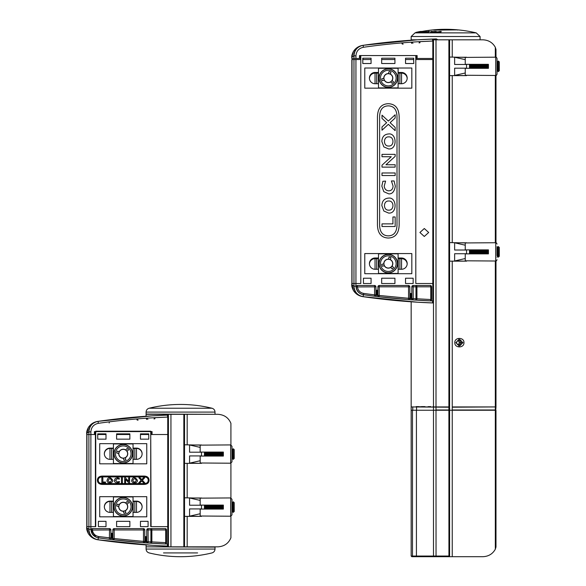 <?xml version="1.0" encoding="UTF-8"?>
<svg xmlns="http://www.w3.org/2000/svg" width="586" height="586" viewBox="0 0 586 586"><rect width="100%" height="100%" fill="white"/><g stroke="black" fill="none" stroke-linecap="round" stroke-linejoin="round"><path stroke-width="0.88" d="M455.827 342.656L459.387 345.974L462.947 342.656L459.387 339.345L455.827 342.656M463.958 342.656C464.244 348.304 454.531 348.304 454.809 342.656C454.531 337.016 464.244 337.016 463.958 342.656M414.434 406.94L411.167 406.94L411.167 301.797M411.167 40.2L411.167 36.508L415.013 32.882L476.228 32.882A132.531 132.531 0 0 0 457.974 29.879L433.559 30.142M495.324 57.186L495.324 47.312L495.983 49.502L495.983 57.208M495.983 75.448L495.983 242.758M495.983 260.99L495.983 406.94L495.324 406.94L495.324 261.019M495.324 47.312C492.65 42.551 488.49 40.053 482.842 39.819L449.601 39.819L449.601 406.94L433.493 406.94L433.493 39.819L436.006 39.819L436.006 409.988L448.898 409.988L448.898 407.204L411.431 406.94M452.245 261.151L452.245 406.94L495.324 406.94L452.245 407.204L452.245 409.988L495.324 409.988L495.324 407.204L495.983 407.204L495.719 410.251L452.245 410.251L452.245 556.7L482.842 556.7C488.49 556.466 492.65 553.968 495.324 549.207L495.983 547.016L495.983 410.251L495.324 410.251L495.324 549.207M416.932 39.819L411.167 39.819L416.932 39.819M411.431 410.251L449.601 410.251L449.601 407.204L448.898 407.204L448.898 39.819L436.006 39.819M448.898 39.819L449.601 39.819M413.152 556.7L411.826 556.7L411.167 556.041L411.167 410.251L433.493 410.251L433.493 556.041L449.601 556.041L449.601 556.7L413.152 556.7L412.485 556.041L412.485 410.251M411.167 556.041L433.493 556.041L434.16 556.7M449.601 410.251L449.601 556.041L448.935 556.7L448.898 410.251L452.245 410.251L449.33 410.251M452.245 556.7L449.601 556.7M436.043 556.7L436.006 410.251L433.493 410.251M425.011 406.94L422.096 406.94M421.195 406.669L418.521 406.94M411.167 409.988L411.167 407.204M412.756 410.251L412.756 406.94M421.671 406.603L424.572 406.603L422.513 406.669L423.392 406.94M422.909 406.94L423.693 406.94M430.944 406.94L416.58 406.94L416.58 410.251M430.512 406.94L427.795 406.94L430.512 406.94M433.493 409.988L433.493 407.204M416.734 406.94L417.159 406.669L416.133 406.603L419.246 406.669L417.159 406.603M424.572 406.603L425.465 406.94M422.513 406.603L421.305 406.94M423.304 406.603L425.099 406.669M428.058 406.669L430.849 406.603M419.723 406.94L419.246 406.669M433.523 406.94L432.951 406.669M419.913 232.488L424.301 228.518L428.688 232.488L424.301 236.466L419.913 232.488M433.493 302.347L432.358 302.933A662.663 662.663 0 0 1 363.108 296.677L417.342 302.193L433.493 302.969L432.358 302.933L432.812 300.955L432.812 283.514L433.493 283.514M416.133 59.538L432.812 59.538L432.812 283.514L415.804 283.514L415.804 59.538M413.152 283.514L405.534 283.514L405.534 278.218L413.152 278.218L413.152 283.514L405.534 283.514M394.927 283.514L381.676 283.514L381.676 278.218L394.927 278.218L394.927 283.514L381.676 283.514M371.07 283.514L363.452 283.514L363.452 278.218L371.07 278.218L371.07 283.514L363.452 283.514M360.8 59.538L360.8 283.514L355.936 283.514L355.936 286.166C356.303 290.854 358.786 293.696 363.393 294.714A660.678 660.678 0 0 0 363.554 294.736A8.614 8.614 0 0 1 356.193 286.942A1.326 1.326 0 0 1 357.511 285.507L357.445 286.832C357.995 290.466 360.075 292.663 363.686 293.425L374.571 294.89L374.601 285.507L357.511 285.507M432.358 302.933A662.663 662.663 0 0 1 363.108 296.677C357.453 295.432 354.405 291.923 353.966 286.166L353.966 283.514L355.936 283.514L355.936 59.538L360.471 59.538M351.871 59.538L351.871 283.514L351.849 59.538L353.966 59.538L353.966 283.514L351.768 283.514L353.358 290.392C355.585 293.894 358.727 295.974 362.8 296.633C358.727 295.959 355.577 293.879 353.358 290.392C352.098 287.88 351.571 285.975 351.768 284.701L353.783 286.144L355.936 286.166M407.175 78.421A5.633 5.633 0 0 0 401.557 73.118L398.106 73.118M378.497 73.118L375.047 73.118A5.633 5.633 0 0 0 369.422 78.421M407.175 263.971A5.633 5.633 0 0 0 401.557 258.668L398.106 258.668M378.497 258.668L375.047 258.668A5.633 5.633 0 0 0 369.422 263.971M413.811 59.538L405.534 59.538L405.534 58.212L405.534 63.515L413.811 63.515L413.591 58.475M394.927 59.538L381.676 59.538L381.676 58.212L381.676 63.515L394.927 63.515L394.927 58.212L381.676 58.212L394.927 58.212L394.927 59.538M363.012 59.538L363.012 58.212L371.07 58.212L362.785 58.212L362.785 63.515L371.07 63.515L371.07 58.212L371.07 59.538L362.785 59.538M353.966 59.538L355.936 59.538M480.081 39.819L480.081 36.508L411.167 36.508M421.678 32.076A132.502 123.331 90 0 0 421.107 32.201M423.971 32.333A132.517 107.824 90 0 0 422.726 32.677A129.176 75.089 -90 0 0 420.14 32.684L420.14 32.406A132.502 123.331 90 0 0 419.137 32.669A129.198 47.195 -90 0 0 418.411 32.64L418.411 32.369A129.469 47.29 90 0 1 419.137 32.391A132.766 123.58 -90 0 1 423.422 31.432A130.436 47.671 -90 0 0 422.887 31.402A132.795 123.602 90 0 0 419.898 32.062A131.791 66.789 -90 0 1 421.964 31.402A130.436 47.613 -90 0 0 421.4 31.424A132.766 123.58 90 0 0 417.107 32.391A129.469 47.319 90 0 1 417.65 32.369A132.795 123.595 -90 0 1 420.103 31.798A131.616 66.313 90 0 0 418.411 32.369M418.411 32.457A132.524 123.346 90 0 0 417.65 32.64A129.198 47.217 -90 0 0 417.107 32.662L417.107 32.391M429.479 31.417A130.414 96.968 -90 0 0 428.263 31.417A132.795 88.786 90 0 0 425.788 32.186A129.653 96.375 -90 0 0 424.345 32.208A132.766 88.772 90 0 0 423.759 32.406L423.759 32.677A129.184 96.053 -90 0 1 427.861 32.677A132.502 88.596 90 0 1 428.447 32.479L428.447 32.208A129.653 96.419 -90 0 0 427.004 32.186A132.795 88.786 -90 0 1 429.479 31.417L429.479 31.688A132.531 88.611 90 0 0 427.802 32.193M441.229 31.432L441.229 31.703A132.524 31.981 90 0 0 440.115 32.677A129.162 125.353 -90 0 0 437.698 32.669L435.676 32.377L437.698 32.398A129.433 125.616 90 0 1 440.115 32.406A132.788 32.047 -90 0 1 441.229 31.432A130.414 126.561 -90 0 0 439.632 31.424A132.795 32.054 90 0 0 439.273 31.717A130.114 126.283 -90 0 0 438.467 31.717L435.676 32.105M436.262 31.446L436.262 31.717A131.843 106.96 90 0 0 432.138 32.648A129.191 113.274 -90 0 0 430.585 32.648L430.585 32.377A129.462 113.516 90 0 1 432.138 32.377A132.114 107.179 -90 0 1 436.262 31.446A130.422 114.336 -90 0 0 434.827 31.417A132.326 104.249 90 0 0 434.036 31.593A130.246 114.182 -90 0 0 432.219 31.593A132.326 12.672 -90 0 1 432.314 31.417A130.422 114.321 -90 0 0 430.878 31.446A132.106 7.596 90 0 0 430.585 32.377M422.726 32.677L422.726 32.406A132.78 108.044 -90 0 1 426.491 31.432L426.491 31.703A132.517 107.824 90 0 0 424.462 32.208M417.107 32.567A132.502 131.389 90 0 0 416.624 32.677A129.184 16.723 -90 0 0 415.913 32.677L415.913 32.406A129.455 16.76 90 0 1 416.624 32.406A132.773 131.652 -90 0 1 417.496 32.208A129.653 16.789 -90 0 0 417.247 32.179A132.795 131.682 -90 0 1 420.902 31.417A130.414 16.877 -90 0 0 420.689 31.417A132.795 131.682 90 0 0 417.034 32.179A129.653 16.789 -90 0 0 416.785 32.208A132.766 131.652 90 0 0 415.913 32.406A132.78 132.268 90 0 1 420.506 31.432A130.414 11.537 -90 0 1 420.748 31.417M427.861 32.677L427.861 32.406A132.773 88.772 -90 0 1 428.447 32.208M423.759 32.406A129.455 96.251 90 0 1 427.861 32.406M426.491 31.432A130.422 75.814 -90 0 0 423.905 31.439A132.78 108.036 90 0 0 423.18 31.607A130.246 75.711 90 0 1 424.799 31.593A132.795 108.051 90 0 0 423.883 31.82A130.011 75.579 -90 0 0 422.403 31.834A132.78 108.044 90 0 0 421.678 32.025A129.828 75.469 90 0 1 423.158 32.01A132.795 108.051 90 0 0 422.484 32.186A129.645 75.367 -90 0 0 420.865 32.208A132.78 108.036 90 0 0 420.14 32.406A129.447 75.25 90 0 1 422.726 32.406M421.144 31.483L421.144 31.432A130.429 42.375 -90 0 1 421.795 31.402L422.213 31.483M432.131 31.761A130.07 114.028 90 0 1 433.31 31.761A132.319 104.66 90 0 0 431.985 32.084A132.311 11.845 -90 0 1 432.131 31.761L432.131 32.032A132.048 11.815 90 0 0 432.124 32.047A129.806 113.787 -90 0 1 432.197 32.032M437.281 32.127L438.958 31.893A129.938 126.027 90 0 1 439.068 31.893A132.795 32.025 90 0 0 438.724 32.201A129.631 125.785 -90 0 0 438.504 32.201L437.574 32.186M390.159 87.043L390.159 87.182A9.281 9.281 0 0 1 386.445 87.182L386.445 87.043M386.445 69.133L386.445 69.002A9.281 9.281 0 0 1 390.159 69.002L390.159 69.133M397.257 76.239L397.389 76.239A9.281 9.281 0 0 0 390.159 69.002M397.389 76.239A9.281 9.281 0 0 1 397.389 79.945L397.257 79.945M390.159 87.182A9.281 9.281 0 0 0 397.389 79.945M379.347 79.945L379.208 79.945A9.281 9.281 0 0 1 379.208 76.239L379.347 76.239M379.208 79.945A9.281 9.281 0 0 0 386.445 87.182L386.445 87.182M386.445 69.002A9.281 9.281 0 0 0 379.208 76.239A9.281 9.281 0 0 1 379.215 76.239M398.106 68.943L398.106 87.233A0.659 0.659 0 0 1 397.447 87.9L379.157 87.9A0.659 0.659 0 0 1 378.497 87.233L378.497 68.943A0.659 0.659 0 0 1 379.157 68.284L397.447 68.284A0.659 0.659 0 0 1 398.106 68.943M394.766 71.624A9.142 9.142 0 0 1 394.766 84.56A9.142 9.142 0 0 1 381.838 84.56A9.142 9.142 0 0 1 381.838 71.624A9.142 9.142 0 0 1 394.766 71.624M384.313 80.187A4.505 4.505 0 0 0 390.708 81.901L392.188 83.388L393.594 81.981L392.115 80.494A4.505 4.505 0 0 0 390.401 74.1L390.943 72.078L389.023 71.558L388.481 73.587A4.505 4.505 0 0 0 383.801 78.268L381.772 78.81L382.284 80.729L384.313 80.187A4.505 4.505 0 0 1 383.801 78.268M388.481 73.587A4.505 4.505 0 0 1 390.401 74.1M392.115 80.494A4.505 4.505 0 0 1 390.708 81.901M466.559 57.406L449.601 57.054M454.633 68.181L466.559 68.181L454.633 68.181L454.633 75.418L466.559 75.609L449.601 75.609M466.559 68.181L466.559 64.475L454.633 64.475L454.633 57.238L465.24 59.662M466.559 57.238L454.633 57.238M465.24 72.994L454.633 75.418M461.285 64.475L454.633 64.475M497.045 60.798L497.045 74.151C496.496 75.36 496.056 75.806 495.719 75.477L495.719 57.186C496.042 56.849 496.481 57.289 497.045 58.512L497.045 60.798M495.719 75.477L465.24 75.257L465.24 68.313L488.431 68.313L488.431 64.343L465.24 64.343L465.24 57.406L495.719 57.186M497.045 71.858L497.045 70.137M497.045 61.823L497.045 58.512M497.045 247.373L497.045 255.686M495.719 242.729L495.719 261.019L465.24 260.799L465.24 253.863L488.431 253.863L488.431 249.885L465.24 249.885L465.24 242.948L495.719 242.729C495.968 242.348 496.415 242.787 497.045 244.054M466.559 242.948L449.601 242.597M454.633 253.731L466.559 253.731L454.633 253.731L454.633 260.968L466.559 261.151L449.601 261.151M466.559 253.731L466.559 250.017L454.633 250.017L454.633 242.787L465.24 245.204M466.559 242.787L454.633 242.787M465.24 258.543L454.633 260.968M461.285 250.017L454.633 250.017M394.766 257.173A9.142 9.142 0 0 1 394.766 270.102A9.142 9.142 0 0 1 381.838 270.102A9.142 9.142 0 0 1 381.838 257.173A9.142 9.142 0 0 1 394.766 257.173M384.313 265.736A4.505 4.505 0 0 0 390.708 267.45L392.188 268.93L393.594 267.524L392.115 266.044A4.505 4.505 0 0 0 390.401 259.649L390.943 257.62L389.023 257.108L388.481 259.137A4.505 4.505 0 0 0 383.801 263.817L381.772 264.359L382.284 266.278L384.313 265.736A4.505 4.505 0 0 1 383.801 263.817M388.481 259.137A4.505 4.505 0 0 1 390.401 259.649M392.115 266.044A4.505 4.505 0 0 1 390.708 267.45M390.159 272.593L390.159 272.724A9.281 9.281 0 0 1 386.445 272.724L386.445 272.593M386.445 254.683L386.445 254.544A9.281 9.281 0 0 1 390.159 254.544L390.159 254.683M397.257 261.781L397.389 261.781A9.281 9.281 0 0 0 390.159 254.544M397.389 261.781A9.281 9.281 0 0 1 397.389 265.495L397.257 265.495M390.159 272.724A9.281 9.281 0 0 0 397.389 265.495M379.347 265.495L379.208 265.495A9.281 9.281 0 0 1 379.208 261.781L379.347 261.781M379.208 265.495A9.281 9.281 0 0 0 386.445 272.724L386.445 272.724M386.445 254.544A9.281 9.281 0 0 0 379.208 261.781A9.281 9.281 0 0 1 379.215 261.781M398.106 254.492L398.106 272.783A0.659 0.659 0 0 1 397.447 273.442L379.157 273.442A0.659 0.659 0 0 1 378.497 272.783L378.497 254.492A0.659 0.659 0 0 1 379.157 253.826L397.447 253.826A0.659 0.659 0 0 1 398.106 254.492M433.493 79.579L433.032 79.579L433.032 53.077L433.493 53.077M398.106 72.459L401.557 72.459A5.633 5.633 0 0 1 407.189 78.092A5.633 5.633 0 0 1 401.557 83.725L401.557 73.118M399.901 83.725L399.901 73.118M398.238 83.725L398.238 73.118M378.358 83.725L378.358 73.118M376.703 83.725L376.703 73.118M378.497 83.725L375.047 83.725L375.047 73.118M498.386 71.631L498.32 61.025L498.32 71.631L499.301 70.716L499.301 61.94L498.386 61.025M497.045 71.617L497.675 70.716L497.675 61.94L498.32 61.025M487.962 68.313L487.962 64.343M487.318 68.313L487.318 64.343M486.981 68.313L486.981 64.343M486.336 68.313L486.336 64.343M485.699 68.313L485.699 64.343M485.362 68.313L485.362 64.343M484.717 68.313L484.717 64.343M484.08 68.313L484.08 64.343M483.743 68.313L483.743 64.343M483.098 68.313L483.098 64.343M482.461 68.313L482.461 64.343M482.117 68.313L482.117 64.343M481.48 68.313L481.48 64.343M480.835 68.313L480.835 64.343M480.498 68.313L480.498 64.343M479.861 68.313L479.861 64.343M479.216 68.313L479.216 64.343M478.879 68.313L478.879 64.343M478.242 68.313L478.242 64.343M477.597 68.313L477.597 64.343M477.26 68.313L477.26 64.343M476.623 68.313L476.623 64.343M475.978 68.313L475.978 64.343M475.642 68.313L475.642 64.343M474.997 68.313L474.997 64.343M474.36 68.313L474.36 64.343M474.023 68.313L474.023 64.343M473.378 68.313L473.378 64.343M472.741 68.313L472.741 64.343M472.404 68.313L472.404 64.343M471.759 68.313L471.759 64.343M471.122 68.313L471.122 64.343M470.778 68.313L470.778 64.343M470.14 68.313L470.14 64.343M469.503 68.313L469.503 64.343M388.298 82.48A4.388 4.388 0 0 1 383.918 78.092A4.388 4.388 0 0 1 388.298 73.704A4.388 4.388 0 0 1 392.686 78.092A4.388 4.388 0 0 1 388.298 82.48M398.106 258.001L401.557 258.001A5.633 5.633 0 0 1 407.189 263.634A5.633 5.633 0 0 1 401.557 269.267L401.557 258.668M399.901 269.267L399.901 258.668M398.238 269.267L398.238 258.668M378.358 269.267L378.358 258.668M376.703 269.267L376.703 258.668M378.497 269.267L375.047 269.267L375.047 258.668M388.298 268.022A4.388 4.388 0 0 1 383.918 263.634A4.388 4.388 0 0 1 388.298 259.254A4.388 4.388 0 0 1 392.686 263.634A4.388 4.388 0 0 1 388.298 268.022M498.386 257.173L498.32 246.574L498.32 257.173L499.301 256.258L499.301 247.49L498.386 246.574M497.045 257.166L497.675 256.258L497.675 247.49L498.32 246.574M487.962 253.863L487.962 249.885M487.318 253.863L487.318 249.885M486.981 253.863L486.981 249.885M486.336 253.863L486.336 249.885M485.699 253.863L485.699 249.885M485.362 253.863L485.362 249.885M484.717 253.863L484.717 249.885M484.08 253.863L484.08 249.885M483.743 253.863L483.743 249.885M483.098 253.863L483.098 249.885M482.461 253.863L482.461 249.885M482.117 253.863L482.117 249.885M481.48 253.863L481.48 249.885M480.835 253.863L480.835 249.885M480.498 253.863L480.498 249.885M479.861 253.863L479.861 249.885M479.216 253.863L479.216 249.885M478.879 253.863L478.879 249.885M478.242 253.863L478.242 249.885M477.597 253.863L477.597 249.885M477.26 253.863L477.26 249.885M476.623 253.863L476.623 249.885M475.978 253.863L475.978 249.885M475.642 253.863L475.642 249.885M474.997 253.863L474.997 249.885M474.36 253.863L474.36 249.885M474.023 253.863L474.023 249.885M473.378 253.863L473.378 249.885M472.741 253.863L472.741 249.885M472.404 253.863L472.404 249.885M471.759 253.863L471.759 249.885M471.122 253.863L471.122 249.885M470.778 253.863L470.778 249.885M470.14 253.863L470.14 249.885M469.503 253.863L469.503 249.885M433.493 265.128L433.032 265.128L433.032 238.619L433.493 238.619M435.618 38.947L417.342 39.797L363.108 45.312L363.393 47.283C358.793 48.286 356.31 51.136 355.936 55.824L355.936 58.475L351.768 58.475L351.768 57.289L351.79 58.475M433.032 58.475L417.129 58.475L417.129 55.56L359.474 55.56L359.474 58.475L355.936 58.475M417.129 58.475L416.302 58.475L416.302 55.56M415.804 58.475L416.302 58.475M360.302 55.56L360.302 58.475L360.8 58.475M360.302 58.475L359.474 58.475M353.966 58.475L353.966 55.824C354.413 50.059 357.46 46.55 363.108 45.312A662.663 662.663 0 0 1 432.358 39.064L436.021 38.932A1.985 1.721 88.2 0 1 437.508 39.819M362.8 45.356C358.713 46.038 355.563 48.118 353.358 51.597C355.577 48.118 358.727 46.038 362.8 45.356A10.599 10.526 81.8 0 0 353.783 55.853L351.79 57.289L353.358 51.597C352.098 54.117 351.571 56.014 351.768 57.289M433.493 41.057L432.812 41.035A660.678 660.678 0 0 0 363.393 47.283M363.108 45.312A662.663 662.663 0 0 1 432.358 39.064L432.812 41.035L433.493 41.013M432.358 39.064L433.618 39.819M416.463 58.475L416.463 55.56M360.141 55.56L360.141 58.475L360.141 55.56M418.074 41.745L432.812 41.035M411.65 43.379L411.379 42.177L410.83 42.214M403.827 42.749L401.63 42.925M382.277 44.851L385.024 44.543M389.053 44.111L390.767 43.935M392.29 43.782L394.612 43.554M394.429 43.576L394.041 43.613M402.362 44.148L401.659 42.925L403.161 44.082M412.969 43.291L411.379 42.177M419.049 42.895L420.206 41.621L419.818 42.851M377.582 290.803A0.659 0.659 0 0 0 376.923 290.143A0.659 0.659 0 0 0 376.256 290.803L376.256 294.78A0.659 0.659 0 0 0 376.923 295.447A0.659 0.659 0 0 0 377.582 294.78L377.582 290.803L376.923 290.473L376.593 294.78L377.252 294.78L377.252 290.803M411.497 294.121A0.659 0.659 0 0 0 410.83 293.454A0.659 0.659 0 0 0 410.171 294.121L410.171 298.098A0.659 0.659 0 0 0 410.83 298.757A0.659 0.659 0 0 0 411.497 298.098L411.497 294.121L410.83 293.791L410.5 298.098L411.167 298.098L411.167 294.121M375.926 294.89A1.326 1.326 0 0 1 374.439 296.201L374.571 294.89L375.926 294.89L375.926 286.832A1.326 1.326 0 0 0 374.601 285.507M413.152 285.507L430.263 285.507A1.326 0.513 -90 0 1 430.783 286.832L430.783 299.534L431.589 299.534A1.326 1.326 0 0 1 430.212 300.86L413.064 299.929A1.326 1.326 0 0 1 411.826 298.611L411.826 286.832A1.326 1.326 0 0 1 413.152 285.507L413.196 298.611L415.972 298.787L415.84 300.113A1.326 0.996 -86.4 0 0 416.924 298.787L430.783 299.534A1.326 0.513 -87.7 0 1 430.212 300.86A660.678 660.678 0 0 0 432.812 300.955L433.493 300.933M409.841 298.281A1.326 1.326 0 0 1 408.413 299.6L379.083 296.772A1.326 1.326 0 0 1 377.919 295.454L377.919 286.832A1.326 1.326 0 0 1 379.245 285.507L408.515 285.507A1.326 1.326 0 0 1 409.841 286.832L409.841 298.281L408.545 298.281L408.545 286.832L379.215 286.832L379.245 285.507M413.811 58.212L405.534 58.212L413.591 58.212L413.591 59.538M360.8 283.514L360.8 55.56L415.804 55.56L415.804 283.514M399.154 116.9C398.934 108.366 395.316 103.964 388.298 103.7C381.288 103.964 377.67 108.366 377.45 116.9L377.45 224.826C377.67 233.36 381.288 237.762 388.298 238.033C395.316 237.762 398.934 233.36 399.154 224.826L399.154 116.9M430.263 285.507A1.326 1.326 0 0 1 431.589 286.832L416.924 286.832L416.924 298.787L415.972 298.787L415.972 286.832L411.826 286.832M431.589 299.534L431.589 286.832M364.778 253.562L364.778 273.706L411.826 273.706L411.826 253.562L364.778 253.562M364.778 68.02L364.778 88.164L411.826 88.164L411.826 68.02L364.778 68.02M411.826 298.611L413.196 298.611L413.064 299.929A660.678 660.678 0 0 0 430.212 300.86M375.926 286.832L356.193 286.942C356.837 291.242 359.291 293.835 363.554 294.736A660.678 660.678 0 0 0 408.413 299.6L408.545 298.281L379.215 295.454L379.083 296.772M362.8 296.633A10.599 10.526 -81.8 0 1 353.783 286.144M363.108 296.677L363.393 294.714M408.515 285.507L408.545 286.832L409.841 286.832M415.928 285.507L415.972 286.832L416.924 286.832A1.326 0.996 -90 0 0 415.928 285.507M397 116.9L397 224.826C396.861 232.019 393.968 235.697 388.298 235.865C382.636 235.697 379.743 232.019 379.603 224.826L379.603 116.9C379.743 109.714 382.636 106.029 388.298 105.861C393.968 106.029 396.861 109.714 397 116.9M395.154 114.775L388.35 121.053L381.999 115.164L381.999 118.416L386.643 122.672L381.999 126.95L381.999 130.224L388.35 124.32L395.154 130.656L395.154 127.389L390.1 122.672L395.154 118.02L395.154 114.775M388.577 133.96C384.372 134.289 382.123 136.787 381.83 141.46L383.83 146.874L388.577 148.932C397.572 149.87 396.89 132.773 388.577 133.96M395.154 164.747L385.962 164.747L395.154 156.403L395.154 154.36L381.999 154.36L381.999 156.726L391.25 156.726L381.999 165.186L381.999 167.12L395.154 167.12L395.154 164.747M395.154 172.973L381.999 172.973L381.999 175.536L395.154 175.536L395.154 172.973M382.878 181.294L381.83 186.084L383.786 191.659L388.76 193.878C392.21 194.113 394.4 191.556 395.316 186.209L394.1 180.964L391.419 180.964L393.06 186.026C392.95 189.117 391.463 190.721 388.591 190.838C385.976 190.523 384.519 188.941 384.233 186.106L385.595 181.103L382.878 181.294M392.935 216.966L392.935 223.889L381.999 223.889L381.999 226.511L395.154 226.511L395.154 216.966L392.935 216.966M388.577 198.097C384.372 198.427 382.123 200.925 381.83 205.591L383.83 211.004L388.577 213.062C397.572 214 396.89 196.911 388.577 198.097M388.716 201.02C394.393 200.595 394.334 210.572 388.716 210.147C383.061 210.608 383.061 200.58 388.716 201.02M388.716 136.89C394.371 136.443 394.371 146.478 388.716 146.017C383.061 146.478 383.061 136.443 388.716 136.89M401.557 83.725L398.106 83.725M375.047 83.725A5.633 5.633 0 0 1 369.414 78.092A5.633 5.633 0 0 1 375.047 72.459L378.497 72.459M401.557 269.267L398.106 269.267M375.047 269.267A5.633 5.633 0 0 1 369.414 263.634A5.633 5.633 0 0 1 375.047 258.001L378.497 258.001M458.648 345.901A3.238 3.098 90 0 0 461.687 342.685A3.238 3.098 90 0 0 458.648 339.419M457.476 344.641L459.673 344.656L460.786 342.678L459.702 340.678L457.505 340.664L456.399 342.642L457.476 344.641M457.505 340.671L459.702 340.678M458.347 340.678L459.431 342.678L460.786 342.678M458.325 344.649L459.431 342.678M230.921 444.95L230.921 423.363C228.547 417.679 224.16 414.661 217.772 414.309L184.531 414.309L184.531 546.841L183.836 546.841L183.836 414.309L170.944 414.309L170.944 546.841L146.097 546.841L146.097 544.907M146.097 416.243L146.097 414.309L170.944 414.309M184.531 546.841L217.772 546.841C224.16 546.489 228.547 543.471 230.921 537.787L230.921 516.2M230.921 497.961L230.921 463.189M170.944 546.841L183.836 546.841M168.431 546.841L168.431 414.309M183.836 414.309L184.531 414.309M197.607 552.92L163.509 552.92M153.342 408.23L211.978 408.23A132.531 132.531 0 0 0 149.13 408.23L153.342 408.23M212.352 414.309L210.367 414.309M133.044 512.384L136.487 512.384A5.633 5.633 0 0 0 142.12 506.751A5.633 5.633 0 0 0 136.487 501.118L133.044 501.118M133.044 459.365L136.487 459.365A5.633 5.633 0 0 0 142.12 453.74A5.633 5.633 0 0 0 136.487 448.107L133.044 448.107M112.519 533.919A0.659 0.659 0 0 0 111.86 533.253A0.659 0.659 0 0 0 111.194 533.919L111.194 537.897A0.659 0.659 0 0 0 111.86 538.556A0.659 0.659 0 0 0 112.519 537.897L112.519 533.919L111.86 533.59L111.523 537.897L112.19 537.897L112.19 533.919M146.427 537.23A0.659 0.659 0 0 0 145.768 536.571A0.659 0.659 0 0 0 145.101 537.23L145.101 541.208A0.659 0.659 0 0 0 145.768 541.874A0.659 0.659 0 0 0 146.427 541.208L146.427 537.23L145.768 536.901L145.438 541.208L146.097 541.208L146.097 537.23M110.864 537.999A1.326 1.326 0 0 1 109.37 539.318L109.538 528.616L92.449 528.616L92.383 529.942C92.932 533.582 95.013 535.78 98.624 536.534L110.864 537.999L110.864 529.942A1.326 1.326 0 0 0 109.538 528.616M148.082 528.616L165.201 528.616A1.326 0.513 -90 0 1 165.713 529.942L165.713 542.643L166.527 542.643A1.326 1.326 0 0 1 165.149 543.969L147.994 543.046A1.326 1.326 0 0 1 146.764 541.72L146.764 529.942A1.326 1.326 0 0 1 148.082 528.616L148.126 541.72L150.91 541.904L150.778 543.222A1.326 0.996 -86.4 0 0 151.855 541.904L165.713 542.643A1.326 0.513 -87.7 0 1 165.149 543.969A660.678 660.678 0 0 0 167.75 544.072L168.431 544.05M144.771 541.398A1.326 1.326 0 0 1 143.35 542.717L114.021 539.882A1.326 1.326 0 0 1 112.849 538.571L112.849 529.942A1.326 1.326 0 0 1 114.175 528.616L143.445 528.616A1.326 1.326 0 0 1 144.771 529.942L144.771 541.398L143.482 541.398L143.482 529.942L114.153 529.942L114.175 528.616M95.738 526.631L88.896 526.631L95.738 526.631L95.738 431.208L150.734 431.208L150.734 526.631L168.431 526.631L151.071 526.631L150.734 434.519M165.428 545.969L167.288 546.042A662.663 662.663 0 0 1 98.045 539.794C92.39 538.541 89.343 535.04 88.896 529.283L88.896 434.519L90.874 434.519L86.955 434.519L86.955 526.631L88.896 526.631L86.699 526.631L88.288 533.509C90.515 537.003 93.665 539.083 97.73 539.75L152.272 545.31M106.007 526.631L98.389 526.631L98.389 521.328L106.007 521.328L106.007 526.631L98.389 526.631M129.865 526.631L116.607 526.631L116.607 521.328L129.865 521.328L129.865 526.631L116.607 526.631M148.082 526.631L140.464 526.631L140.464 521.328L148.082 521.328L148.082 526.631L140.464 526.631M148.749 433.86L140.464 433.86L140.464 439.156L148.749 439.156L148.749 433.86L148.749 434.519L140.464 434.519L140.464 433.86L148.529 433.86L148.529 434.519M129.865 433.86L116.607 433.86L116.607 439.156L129.865 439.156L129.865 433.86L116.607 433.86L116.607 434.519L129.865 434.519L129.865 433.86M97.723 433.86L97.723 434.519L106.007 434.519L106.007 433.86L97.723 433.86L97.723 439.156L106.007 439.156L106.007 433.86L97.943 433.86L97.943 434.519M143.988 484.417C147.276 484.336 148.969 482.945 149.071 480.242C148.969 477.546 147.276 476.154 143.988 476.066L102.484 476.066C99.195 476.154 97.503 477.546 97.401 480.242C97.503 482.945 99.195 484.336 102.484 484.417L143.988 484.417M165.201 528.616A1.326 1.326 0 0 1 166.527 529.942L151.855 529.942L151.855 541.904L150.91 541.904L150.91 529.942L146.764 529.942M166.527 542.643L166.527 529.942M86.699 434.519L86.699 433.332C86.501 432.058 87.028 430.161 88.288 427.641C90.515 424.161 93.657 422.081 97.73 421.4C93.643 422.081 90.5 424.161 88.288 427.641L86.699 434.519L88.896 434.519L88.896 431.867C89.35 426.103 92.398 422.594 98.045 421.356A662.663 662.663 0 0 1 167.288 415.108L152.272 415.84L98.045 421.356L98.323 423.326C93.731 424.33 91.24 427.179 90.874 431.867L90.874 529.283C91.24 533.963 93.723 536.813 98.323 537.823A660.678 660.678 0 0 0 98.492 537.845A8.614 8.614 0 0 1 91.13 530.059A1.326 1.326 0 0 1 92.449 528.616M99.708 496.679L99.708 516.823L146.764 516.823L146.764 496.679L99.708 496.679M99.708 443.661L99.708 463.812L146.764 463.812L146.764 443.661L99.708 443.661M146.764 541.72L148.126 541.72L147.994 543.046A660.678 660.678 0 0 0 165.149 543.969M97.078 537.523L98.492 537.845A660.678 660.678 0 0 0 109.37 539.318A660.678 660.678 0 0 0 114.021 539.882A660.678 660.678 0 0 0 143.35 542.717L143.482 541.398L114.153 538.571L114.021 539.882M168.431 545.456L167.288 546.042A662.663 662.663 0 0 1 98.045 539.794L97.73 539.75C93.657 539.069 90.515 536.988 88.288 533.509C87.028 530.989 86.501 529.092 86.699 527.81L86.699 526.631M97.73 539.75A10.599 10.526 -81.8 0 1 88.713 529.253L90.874 529.283M167.288 546.042L167.75 544.072L167.75 434.519L168.431 434.519L167.75 434.519L167.75 417.078A660.678 660.678 0 0 0 98.323 423.326M98.045 539.794L98.323 537.823M95.745 536.966L91.13 530.059L110.864 529.942M143.445 528.616L143.482 529.942L144.771 529.942M150.858 528.616L150.91 529.942L151.855 529.942A1.326 0.996 -90 0 0 150.858 528.616M143.988 483.589L102.484 483.589C99.715 483.538 98.301 482.425 98.236 480.242C98.301 478.066 99.715 476.953 102.484 476.901L143.988 476.901C146.756 476.953 148.17 478.066 148.236 480.242C148.17 482.425 146.756 483.538 143.988 483.589M144.808 482.879L142.398 480.264L144.661 477.817L143.409 477.817L141.768 479.604L140.127 477.817L138.867 477.817L141.138 480.264L138.699 482.879L139.959 482.879L141.768 480.938L143.563 482.879L144.808 482.879M137.432 480.344C135.652 477.546 133.996 476.938 132.465 478.52L131.674 480.344C131.308 483.809 137.886 483.545 137.432 480.344M125.587 482.879L125.587 479.341L128.795 482.879L129.587 482.879L129.587 477.817L128.671 477.817L128.671 481.377L125.419 477.817L124.679 477.817L124.679 482.879L125.587 482.879M122.423 482.879L122.423 477.817L121.441 477.817L121.441 482.879L122.423 482.879M119.222 478.161L117.383 477.751L115.237 478.506L114.387 480.417C114.292 481.751 115.281 482.586 117.332 482.945L119.354 482.476L119.354 481.443L117.405 482.073L115.552 480.352L117.376 478.674L119.302 479.202L119.222 478.161M105.502 482.022L102.843 482.022L102.843 477.817L101.832 477.817L101.832 482.879L105.502 482.879L105.502 482.022M112.761 480.344C110.988 477.546 109.333 476.938 107.795 478.52L107.004 480.344C106.645 483.809 113.215 483.545 112.761 480.344M111.633 480.403C110.468 482.571 109.296 482.571 108.124 480.403C109.296 478.227 110.461 478.227 111.633 480.403M136.304 480.403C135.132 482.578 133.96 482.578 132.795 480.403C133.96 478.227 135.132 478.227 136.304 480.403M113.428 448.107L109.985 448.107A5.633 5.633 0 0 0 104.352 453.74A5.633 5.633 0 0 0 109.985 459.365L113.428 459.365M113.428 501.118L109.985 501.118A5.633 5.633 0 0 0 104.352 506.751A5.633 5.633 0 0 0 109.985 512.384L113.428 512.384M151.071 434.519L167.75 434.519L152.06 434.519L152.06 431.604L94.412 431.604L94.412 434.519L90.874 434.519L95.738 434.519M168.431 417.1L167.75 417.1L168.431 417.056M97.73 421.4A10.599 10.526 81.8 0 0 88.713 431.897L86.721 433.332M98.045 421.356A662.663 662.663 0 0 1 167.288 415.108L167.75 417.078L153.005 417.789M167.288 415.108L168.431 415.694M151.4 434.519L151.4 431.604M95.071 431.604L95.071 434.519M108.469 421.949L108.066 422.001M107.363 422.088L106.007 422.272M146.588 419.422L146.317 418.221L145.768 418.258M138.765 418.785L136.567 418.968M117.215 420.895L119.962 420.587M123.99 420.155L125.704 419.979M127.221 419.825L129.491 419.605M129.367 419.62L128.971 419.657M109.487 421.817L109.157 422.989M137.3 420.191L136.597 418.968L138.098 420.125M147.899 419.334L146.317 418.221M153.986 418.939L155.144 417.664L154.755 418.895M136.487 459.365L136.487 448.437A5.633 5.633 0 0 1 142.12 453.901M134.831 459.365L134.831 448.437M133.176 459.365L133.176 448.437M113.296 459.365L113.296 448.437M111.64 459.365L111.64 448.437M109.985 459.365L109.985 448.437L113.428 448.437M116.768 447.272A9.142 9.142 0 0 1 129.704 447.272A9.142 9.142 0 0 1 129.704 460.2A9.142 9.142 0 0 1 116.768 460.2A9.142 9.142 0 0 1 116.768 447.272M125.331 457.725A4.505 4.505 0 0 0 127.045 451.33L128.532 449.85L127.125 448.444L125.638 449.923A4.505 4.505 0 0 0 119.251 451.638L117.222 451.095L116.709 453.015L118.731 453.557A4.505 4.505 0 0 0 123.412 458.237L123.954 460.266L125.88 459.754L125.331 457.725A4.505 4.505 0 0 1 123.412 458.237M118.731 453.557A4.505 4.505 0 0 1 119.251 451.638M125.638 449.923A4.505 4.505 0 0 1 127.045 451.33M121.383 444.781L121.383 444.649A9.281 9.281 0 0 1 125.089 444.649L125.089 444.781M125.089 462.691L125.089 462.823A9.281 9.281 0 0 1 121.383 462.823L121.383 462.691M114.285 455.593L114.145 455.593A9.281 9.281 0 0 0 121.383 462.823M114.145 455.593A9.281 9.281 0 0 1 114.145 451.879L114.285 451.879M121.383 444.649A9.281 9.281 0 0 0 114.145 451.879M132.187 451.879L132.326 451.879A9.281 9.281 0 0 1 132.326 455.593L132.187 455.593M132.326 451.879A9.281 9.281 0 0 0 125.089 444.649L125.089 444.649M125.089 462.823A9.281 9.281 0 0 0 132.326 455.593L132.326 455.593M113.428 462.881L113.428 444.591A0.659 0.659 0 0 1 114.094 443.932L132.377 443.932A0.659 0.659 0 0 1 133.044 444.591L133.044 462.881A0.659 0.659 0 0 1 132.377 463.541L114.094 463.541A0.659 0.659 0 0 1 113.428 462.881M168.431 467.32L167.962 467.32L167.962 440.811L168.431 440.811M231.975 459.358L232.613 458.457L232.613 449.682L231.975 448.781L231.975 446.246L231.975 461.885L230.657 463.211L230.657 444.921L231.975 446.246M230.657 463.211L200.17 462.991L200.17 456.055L223.361 456.055L223.361 452.077L200.17 452.077L200.17 445.14L230.657 444.921M231.975 460.596L231.975 460.083M201.496 445.14L184.531 444.789M189.571 455.923L201.496 455.923L189.571 455.923L189.571 463.16L201.496 463.343L184.531 463.343M201.496 455.923L201.496 452.209L189.571 452.209L189.571 444.979L200.17 447.396M201.496 444.979L189.571 444.979M200.17 460.735L189.571 463.16M196.215 452.209L189.571 452.209M123.016 458.12A4.388 4.388 0 0 1 118.855 453.513A4.388 4.388 0 0 1 123.456 449.359A4.388 4.388 0 0 1 127.616 453.96A4.388 4.388 0 0 1 123.016 458.12M233.316 459.365L233.25 448.766L233.25 459.365L234.232 458.457L234.232 449.682L233.316 448.766M222.892 456.055L222.892 452.077M222.255 456.055L222.255 452.077M221.911 456.055L221.911 452.077M221.274 456.055L221.274 452.077M220.629 456.055L220.629 452.077M220.292 456.055L220.292 452.077M219.655 456.055L219.655 452.077M219.01 456.055L219.01 452.077M218.673 456.055L218.673 452.077M218.036 456.055L218.036 452.077M217.391 456.055L217.391 452.077M217.054 456.055L217.054 452.077M216.417 456.055L216.417 452.077M215.773 456.055L215.773 452.077M215.436 456.055L215.436 452.077M214.791 456.055L214.791 452.077M214.154 456.055L214.154 452.077M213.817 456.055L213.817 452.077M213.172 456.055L213.172 452.077M212.535 456.055L212.535 452.077M212.198 456.055L212.198 452.077M211.553 456.055L211.553 452.077M210.916 456.055L210.916 452.077M210.572 456.055L210.572 452.077M209.935 456.055L209.935 452.077M209.29 456.055L209.29 452.077M208.953 456.055L208.953 452.077M208.316 456.055L208.316 452.077M207.671 456.055L207.671 452.077M207.334 456.055L207.334 452.077M206.697 456.055L206.697 452.077M206.052 456.055L206.052 452.077M205.715 456.055L205.715 452.077M205.078 456.055L205.078 452.077M204.433 456.055L204.433 452.077M136.487 512.384L136.487 501.448A5.633 5.633 0 0 1 142.12 506.912M134.831 512.384L134.831 501.448M133.176 512.384L133.176 501.448M113.296 512.384L113.296 501.448M111.64 512.384L111.64 501.448M109.985 512.384L109.985 501.448L113.428 501.448M121.383 497.792L121.383 497.661A9.281 9.281 0 0 1 125.089 497.661L125.089 497.792M125.089 515.702L125.089 515.841A9.281 9.281 0 0 1 121.383 515.841L121.383 515.702M114.285 508.604L114.145 508.604A9.281 9.281 0 0 0 121.383 515.841M114.145 508.604A9.281 9.281 0 0 1 114.145 504.898L114.285 504.898M121.383 497.661A9.281 9.281 0 0 0 114.145 504.898M132.187 504.898L132.326 504.898A9.281 9.281 0 0 1 132.326 508.604L132.187 508.604M132.326 504.898A9.281 9.281 0 0 0 125.089 497.661L125.089 497.661M125.089 515.841A9.281 9.281 0 0 0 132.326 508.604L132.326 508.604M113.428 515.892L113.428 497.602A0.659 0.659 0 0 1 114.094 496.943L132.377 496.943A0.659 0.659 0 0 1 133.044 497.602L133.044 515.892A0.659 0.659 0 0 1 132.377 516.559L114.094 516.559A0.659 0.659 0 0 1 113.428 515.892M123.016 511.131A4.388 4.388 0 0 1 118.855 506.524A4.388 4.388 0 0 1 123.456 502.37A4.388 4.388 0 0 1 127.616 506.971A4.388 4.388 0 0 1 123.016 511.131M168.431 520.331L167.962 520.331L167.962 493.83L168.431 493.83M201.496 498.151L184.531 497.807M189.571 508.934L201.496 508.934L189.571 508.934L189.571 516.171L201.496 516.361L184.531 516.361M201.496 508.934L201.496 505.227L189.571 505.227L189.571 497.99L200.17 500.415M201.496 497.99L189.571 497.99M200.17 513.746L189.571 516.171M196.215 505.227L189.571 505.227M231.975 512.369L232.613 511.468L232.613 502.693L231.975 501.792L231.975 499.265L231.975 514.904L230.657 516.222L230.657 497.939L231.975 499.265M230.657 516.222L200.17 516.01L200.17 509.066L223.361 509.066L223.361 505.095L200.17 505.095L200.17 498.151L230.657 497.939M231.975 513.614L231.975 513.094M231.975 504.986L231.975 504.443M233.316 512.384L233.25 501.777L233.25 512.384L234.232 511.468L234.232 502.693L233.316 501.777M222.892 509.066L222.892 505.095M222.255 509.066L222.255 505.095M221.911 509.066L221.911 505.095M221.274 509.066L221.274 505.095M220.629 509.066L220.629 505.095M220.292 509.066L220.292 505.095M219.655 509.066L219.655 505.095M219.01 509.066L219.01 505.095M218.673 509.066L218.673 505.095M218.036 509.066L218.036 505.095M217.391 509.066L217.391 505.095M217.054 509.066L217.054 505.095M216.417 509.066L216.417 505.095M215.773 509.066L215.773 505.095M215.436 509.066L215.436 505.095M214.791 509.066L214.791 505.095M214.154 509.066L214.154 505.095M213.817 509.066L213.817 505.095M213.172 509.066L213.172 505.095M212.535 509.066L212.535 505.095M212.198 509.066L212.198 505.095M211.553 509.066L211.553 505.095M210.916 509.066L210.916 505.095M210.572 509.066L210.572 505.095M209.935 509.066L209.935 505.095M209.29 509.066L209.29 505.095M208.953 509.066L208.953 505.095M208.316 509.066L208.316 505.095M207.671 509.066L207.671 505.095M207.334 509.066L207.334 505.095M206.697 509.066L206.697 505.095M206.052 509.066L206.052 505.095M205.715 509.066L205.715 505.095M205.078 509.066L205.078 505.095M204.433 509.066L204.433 505.095M116.768 500.283A9.142 9.142 0 0 1 129.704 500.283A9.142 9.142 0 0 1 129.704 513.219A9.142 9.142 0 0 1 116.768 513.219A9.142 9.142 0 0 1 116.768 500.283M125.331 510.736A4.505 4.505 0 0 0 127.045 504.348L128.532 502.861L127.125 501.455L125.638 502.942A4.505 4.505 0 0 0 119.251 504.649L117.222 504.107L116.709 506.026L118.731 506.575A4.505 4.505 0 0 0 123.412 511.256L123.954 513.277L125.88 512.765L125.331 510.736A4.505 4.505 0 0 1 123.412 511.256M118.731 506.575A4.505 4.505 0 0 1 119.251 504.649M125.638 502.942A4.505 4.505 0 0 1 127.045 504.348M104.352 453.901A5.633 5.633 0 0 1 109.985 448.437M133.044 448.437L136.487 448.437M104.352 506.912A5.633 5.633 0 0 1 109.985 501.448M133.044 501.448L136.487 501.448M95.401 526.631L95.401 434.519M495.324 242.729L495.324 75.477M452.245 39.819L452.245 57.054M452.245 75.609L452.245 242.597M416.836 556.7L416.419 556.041L416.419 410.251M352.018 59.538L352.018 283.514L352.01 59.538M434.006 29.82L457.322 29.82L433.684 30.069M382.775 83.622A7.816 7.816 0 0 0 393.829 83.622A7.816 7.816 0 0 0 393.829 72.561A7.816 7.816 0 0 0 382.775 72.561A7.816 7.816 0 0 0 382.775 83.622M382.775 269.164A7.816 7.816 0 0 0 393.829 269.164A7.816 7.816 0 0 0 393.829 258.111A7.816 7.816 0 0 0 382.775 258.111A7.816 7.816 0 0 0 382.775 269.164M351.915 283.514L351.915 59.538M355.936 55.824L353.783 55.853M432.812 58.475L432.812 41.057M408.413 299.6A660.678 660.678 0 0 0 413.064 299.929M432.812 300.955L433.493 300.984M377.919 286.832L379.215 286.832L379.215 295.454L377.919 295.454M363.554 294.736L363.686 293.425M187.183 414.309L187.183 444.789M187.183 463.343L187.183 497.807M187.183 516.361L187.183 546.841M215.018 549.06C214.886 551.038 213.875 552.327 211.978 552.92A132.531 132.531 0 0 1 149.13 552.92C147.233 552.327 146.222 551.038 146.097 549.06L215.018 549.06L215.018 547.104L146.361 546.841M211.978 408.23C213.875 408.823 214.886 410.105 215.018 412.09L146.097 412.09L146.097 414.046L214.747 414.309M143.35 542.717A660.678 660.678 0 0 0 147.994 543.046M86.721 527.81L88.713 529.253M112.849 529.942L114.153 529.942L114.153 538.571L112.849 538.571M168.431 544.094L167.75 544.072M98.492 537.845L98.624 536.534M90.874 431.867L88.713 431.897M151.232 434.519L151.232 431.604M95.24 431.604L95.24 434.519M86.853 526.631L86.853 434.519M86.801 434.519L86.801 526.631M128.766 459.263A7.816 7.816 0 0 0 128.766 448.209A7.816 7.816 0 0 0 117.705 448.209A7.816 7.816 0 0 0 117.705 459.263A7.816 7.816 0 0 0 128.766 459.263M128.766 512.281A7.816 7.816 0 0 0 128.766 501.22A7.816 7.816 0 0 0 117.705 501.22A7.816 7.816 0 0 0 117.705 512.281A7.816 7.816 0 0 0 128.766 512.281M433.779 29.879L433.274 29.879A132.531 132.531 0 0 0 421.964 31.432M457.468 29.879L433.296 29.879M415.913 32.669A132.531 132.531 0 0 0 415.013 32.882M480.081 36.508L476.228 32.882M433.926 29.82A132.531 132.531 0 0 1 457.322 29.82L457.563 30.069M495.719 261.019C495.968 261.4 496.415 260.96 497.045 259.693M497.675 70.716L498.32 71.631M497.675 61.94L497.045 61.039M497.675 256.258L498.32 257.173M497.675 247.49L497.045 246.581M437.83 39.819L436.109 38.932M351.768 284.701L351.768 283.514M146.097 549.06L146.097 547.104M215.018 412.09L215.018 414.046M149.13 408.23C147.233 408.823 146.222 410.105 146.097 412.09M86.779 526.631L86.779 434.519M232.613 458.457L233.25 459.365M232.613 449.682L233.25 448.766M232.613 511.468L233.25 512.384M232.613 502.693L233.25 501.777M86.948 434.519L86.948 526.631"/></g></svg>
